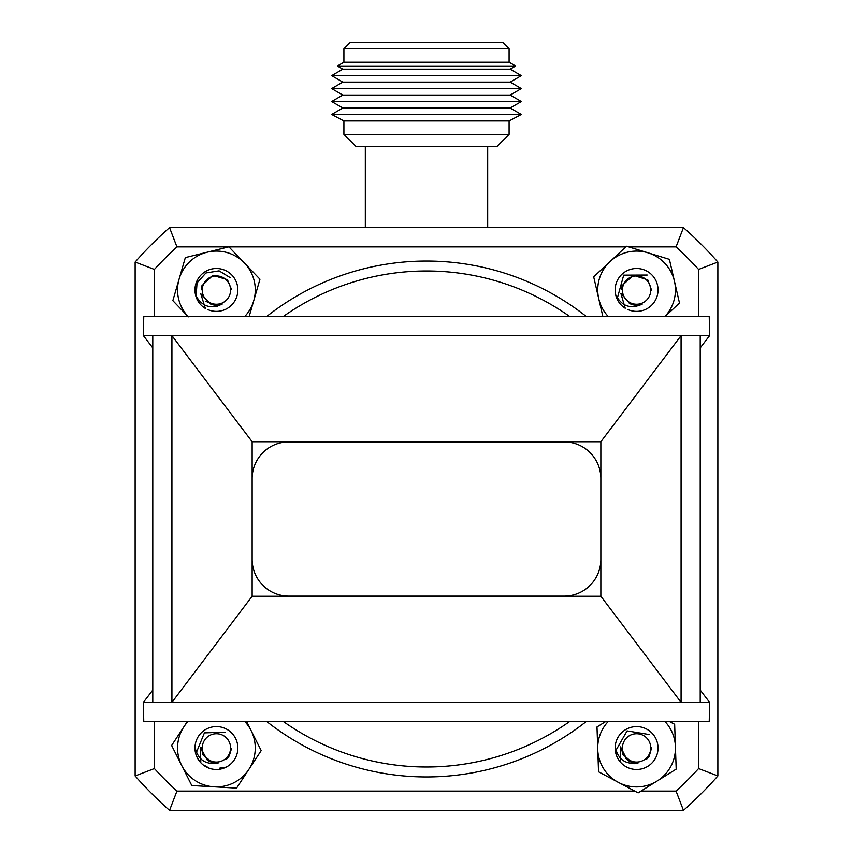 <?xml version="1.0" encoding="UTF-8"?>
<svg xmlns="http://www.w3.org/2000/svg" width="853" height="853" viewBox="0 0 853 853"><rect width="100%" height="100%" fill="white"/><g stroke="black" fill="none" stroke-linecap="round" stroke-linejoin="round"><path stroke-width="1.28" d="M365.319 146.652L365.319 227.623M496.851 146.652L356.149 146.652L343.908 134.422L509.092 134.422L496.851 146.652M509.092 134.422L509.092 120.955L343.908 120.955L343.908 134.422M509.092 120.955L521.322 114.483L331.678 114.483L343.908 120.955M521.322 114.483L510.19 108.011L342.81 108.011L331.678 114.483M510.19 108.011L521.322 101.539L331.678 101.539L342.81 108.011M521.322 101.539L510.19 95.067L342.81 95.067L331.678 101.539M510.19 95.067L521.322 88.595L331.678 88.595L342.81 95.067M521.322 88.595L510.19 82.123L342.81 82.123L331.678 88.595M510.19 82.123L521.322 75.65L331.678 75.65L342.81 82.123M521.322 75.65L510.19 69.178L342.81 69.178L331.678 75.65M510.19 69.178L515.617 66.022L337.383 66.022L342.81 69.178M509.092 48.77L343.908 48.77L350.029 42.65L502.971 42.65L509.092 48.77L509.092 62.226L343.908 62.226L337.383 66.022M343.908 48.77L343.908 62.226M681.152 810.35L171.848 810.35M717.863 264.334L717.863 773.639M252.147 477.872A36.711 36.711 0 0 1 288.847 441.897L564.153 441.897A36.711 36.711 0 0 1 600.853 477.872M600.853 560.101A36.711 36.711 0 0 1 564.153 596.076L288.847 596.076A36.711 36.711 0 0 1 252.147 560.101M152.783 690.066L143.389 702.35L171.922 702.35L252.147 596.215L600.853 596.215L681.078 702.35L709.611 702.35L709.238 721.382L143.762 721.382L143.389 702.35M700.217 335.624L709.611 335.624L709.238 316.591L143.762 316.591L143.389 335.624L171.922 335.624L252.147 441.758L600.853 441.758L252.147 441.758L252.147 596.215L600.853 596.215L600.853 441.758L681.078 335.624L681.078 702.35L171.922 702.35L171.922 335.624L700.217 335.624L700.217 702.35M143.389 335.624L152.783 347.907M700.217 690.066L709.611 702.35M709.611 335.624L700.217 347.907M266.573 316.591A257.958 257.958 0 0 1 586.427 316.591M586.427 721.382A257.958 257.958 0 0 1 266.573 721.382A257.958 257.958 0 0 0 586.427 721.382M135.137 775.942L135.137 262.031A388.488 388.488 0 0 1 169.544 227.623L683.456 227.623A388.488 388.488 0 0 1 717.863 262.031L717.863 775.942A388.488 388.488 0 0 1 683.456 810.35L169.544 810.35A388.488 388.488 0 0 1 135.137 775.942L154.404 768.553A369.21 369.21 0 0 0 176.934 791.083L634.771 791.083M152.783 335.624L152.783 702.35M717.863 262.031L698.596 269.42A369.21 369.21 0 0 0 676.066 246.89L683.456 227.623M228.732 246.89L176.934 246.89L169.544 227.623M717.863 775.942L698.596 768.553L698.596 721.382M176.934 246.89A369.21 369.21 0 0 0 154.404 269.42L135.137 262.031M683.456 810.35L676.066 791.083A369.21 369.21 0 0 0 698.596 768.553M169.544 810.35L176.934 791.083M205.338 308.434A21.442 21.442 0 0 1 195.55 295.042C201.809 306.536 210.712 309.532 222.26 304.031A15.141 15.141 0 0 1 210.616 304.052L200.796 293.795L205.338 308.434M230.193 286.789A14.16 14.16 0 0 0 213.133 276.297A14.16 14.16 0 0 0 202.641 293.357A14.16 14.16 0 0 0 219.69 303.849A14.16 14.16 0 0 0 230.193 286.789M222.26 304.031L216.31 305.214M201.276 289.785L201.905 285.744L212.909 275.348L227.41 279.677L231.536 289.476M625.228 758.136L634.152 763.723M649.026 734.508L627.083 730.893L615.973 750.341M669.189 721.382L674.648 724.282L676.184 769.118L638.129 792.863L598.539 771.784L596.993 726.959L605.929 721.382M608.328 721.382A38.843 38.843 0 0 0 657.162 780.996A38.843 38.843 0 0 0 664.85 721.382M615.194 746.642A21.442 21.442 0 0 1 637.276 726.607A21.442 21.442 0 0 1 658.036 748.017A21.442 21.442 0 0 1 621.954 763.712A21.442 21.442 0 0 1 615.162 748.721M200.818 762.614A21.442 21.442 0 0 1 194.985 747.079C197.917 759.831 205.69 765.12 218.293 762.923A15.141 15.141 0 0 1 207.076 759.81L200.37 747.281L200.818 762.614M230.566 748.444A14.16 14.16 0 0 0 216.95 733.751A14.16 14.16 0 0 0 202.268 747.356A14.16 14.16 0 0 0 215.873 762.049A14.16 14.16 0 0 0 230.566 748.444M218.293 762.923L212.248 762.454L203.025 754.958L201.287 747.441M231.536 748.497L229.222 755.961L226.599 759.095M620.643 762.23A21.442 21.442 0 0 1 615.184 746.567C617.807 759.383 625.452 764.853 638.108 762.955A15.141 15.141 0 0 1 626.966 759.586L620.558 746.897L620.643 762.23M650.722 748.785A14.16 14.16 0 0 0 637.468 733.772A14.16 14.16 0 0 0 622.455 747.015A14.16 14.16 0 0 0 635.709 762.038A14.16 14.16 0 0 0 650.722 748.785M638.108 762.955L632.073 762.347L623.031 754.638L621.485 748.859M651.713 747.441L649.197 756.27L646.499 759.341M625.217 308.253A21.442 21.442 0 0 1 615.653 294.701C621.72 306.302 630.57 309.447 642.213 304.126A15.141 15.141 0 0 1 630.57 303.956L620.909 293.539L625.217 308.253M650.412 287.013A14.16 14.16 0 0 0 633.534 276.244A14.16 14.16 0 0 0 622.765 293.133A14.16 14.16 0 0 0 639.643 303.903A14.16 14.16 0 0 0 650.412 287.013M642.213 304.126L636.242 305.203M621.464 289.476L622.157 285.51L633.321 275.295L647.758 279.859L651.713 290.532M629.322 303.455L639.249 305.715M647.224 275.039L623.703 275.146L617.38 298.006M602.879 316.591L593.688 276.83L626.497 246.229L669.392 259.333L679.489 303.039L666.086 315.546M664.85 316.591A38.843 38.843 0 0 0 647.939 252.787A38.843 38.843 0 0 0 608.328 316.591M615.727 294.893A21.442 21.442 0 0 1 631.678 269.058A21.442 21.442 0 0 1 657.471 285.062A21.442 21.442 0 0 1 627.616 309.415M205.722 301.29L217.558 306.291M230.427 277.769L219.072 270.849L205.914 272.96L197.032 282.897L196.115 296.226M188.385 316.847L172.85 300.661L185.336 257.585L228.892 246.848L259.962 279.208L249.129 316.591M244.672 316.591A38.843 38.843 0 0 0 207.119 252.211A38.843 38.843 0 0 0 188.15 316.591M195.614 295.191A21.442 21.442 0 0 1 214.892 268.546A21.442 21.442 0 0 1 237.731 292.195A21.442 21.442 0 0 1 207.695 309.532M194.985 747.079A21.442 21.442 0 0 1 236.921 741.779A21.442 21.442 0 0 1 226.056 767.188L219.797 768.105M209.465 761.484L215.82 763.584M225.299 732.173L204.4 732.887L196.446 752.378M203.942 765.109L209.689 768.404A21.442 21.442 0 0 1 194.974 747.217M246.485 721.382L261.189 750.597L236.58 788.108L191.797 785.538L171.624 745.479L187.436 721.382M188.15 721.382A38.843 38.843 0 0 0 214.188 786.818A38.843 38.843 0 0 0 244.672 721.382M226.056 767.188A21.442 21.442 0 0 1 209.689 768.404M569.836 316.591A248.01 248.01 0 0 0 283.164 316.591M283.164 721.382A248.01 248.01 0 0 0 569.836 721.382M154.404 269.42L154.404 316.591M154.404 721.382L154.404 768.553M640.998 791.083L676.066 791.083M698.596 316.591L698.596 269.42M676.066 246.89L628.661 246.89M625.782 246.89L228.935 246.89M487.681 146.652L487.681 227.623M509.092 62.226L515.617 66.022"/></g></svg>
